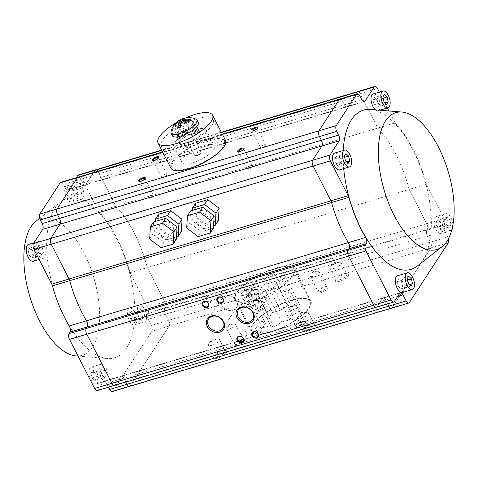 <?xml version="1.0" encoding="UTF-8"?>
<svg xmlns="http://www.w3.org/2000/svg" width="478" height="478" viewBox="0 0 478 478"><rect width="100%" height="100%" fill="white"/><g stroke="black" fill="none" stroke-linecap="round" stroke-linejoin="round"><path stroke-width="0.36" stroke-dasharray="2.39 1.79" d="M134.826 312.295A8.747 4.081 73.4 0 0 129.604 308.089A8.747 4.081 73.4 0 0 129.389 320.642A8.747 4.081 73.4 0 0 134.611 324.849A8.747 4.081 73.4 0 0 134.826 312.295M139.271 317.691A8.747 4.081 -106.6 0 1 139.486 305.137A8.747 4.081 -106.6 0 1 144.703 309.344A8.747 4.081 -106.6 0 1 144.487 321.897A8.747 4.081 -106.6 0 1 139.271 317.691M96.341 371.406A8.747 4.081 73.4 0 0 91.125 367.2A8.747 4.081 73.4 0 0 90.91 379.753A8.747 4.081 73.4 0 0 96.126 383.959A8.747 4.081 73.4 0 0 96.341 371.406M100.792 376.801A8.747 4.081 -106.6 0 1 101.007 364.248A8.747 4.081 -106.6 0 1 106.224 368.46A8.747 4.081 -106.6 0 1 106.008 381.014A8.747 4.081 -106.6 0 1 100.792 376.801M72.041 189.611A8.747 4.081 73.4 0 0 66.824 185.404A8.747 4.081 73.4 0 0 66.609 197.952A8.747 4.081 73.4 0 0 71.825 202.164A8.747 4.081 73.4 0 0 72.041 189.611M76.492 195.006A8.747 4.081 -106.6 0 1 76.707 182.453A8.747 4.081 -106.6 0 1 81.923 186.659A8.747 4.081 -106.6 0 1 81.708 199.212A8.747 4.081 -106.6 0 1 76.492 195.006M33.346 261.275A8.747 4.081 73.4 0 0 33.562 248.721A8.747 4.081 73.4 0 0 28.339 244.515M38.007 254.117A8.747 4.081 -106.6 0 1 38.222 241.563A8.747 4.081 -106.6 0 1 43.438 245.77A8.747 4.081 -106.6 0 1 43.229 258.323A8.747 4.081 -106.6 0 1 38.007 254.117M76.11 355.943A71.425 33.346 73.4 0 0 99.418 322.943A71.425 33.346 73.4 0 0 83.937 252.82A71.425 33.346 73.4 0 0 35.916 221.284M64.972 317.876A83.088 38.79 -106.6 0 1 60.718 201.913A83.088 38.79 -106.6 0 1 116.584 238.594A83.088 38.79 -106.6 0 1 134.593 320.158A83.088 38.79 -106.6 0 1 107.478 358.548A83.088 38.79 -106.6 0 1 64.972 317.876M394.308 301.57L377.017 306.733L382.448 298.386A4.374 2.043 -106.6 0 1 383.081 297.878A4.374 2.043 -106.6 0 1 385.692 299.981L123.838 378.146L125.828 382.03L123.838 378.146A4.374 2.043 73.4 0 0 121.227 376.037A4.374 2.043 73.4 0 0 120.593 376.55L115.162 384.892L97.871 390.054A4.374 2.043 -106.6 0 1 97.237 390.568M129.586 386.379A4.374 2.043 73.4 0 0 130.213 385.871L169.152 326.062A4.374 2.043 73.4 0 0 168.626 320.296L151.335 325.458A4.374 2.043 -106.6 0 1 151.861 331.224L169.152 326.062L130.213 385.871L112.922 391.034A4.374 2.043 -106.6 0 1 112.288 391.542M448.448 238.743A4.374 2.043 73.4 0 0 447.772 236.974L430.481 242.131L427.344 236.001A4.374 2.043 -106.6 0 1 426.818 230.235L164.964 308.394L165.412 307.701A4.374 2.043 73.4 0 0 164.886 301.935L147.594 307.097A4.374 2.043 -106.6 0 1 148.12 312.863L165.412 307.701L164.964 308.394A4.374 2.043 73.4 0 0 165.484 314.166L168.626 320.296L165.484 314.166L427.344 236.001A4.374 2.043 -106.6 0 1 426.818 230.235L427.266 229.536L444.564 224.373A4.374 2.043 73.4 0 0 444.038 218.607L426.46 184.257L409.168 189.419A84.104 39.268 73.4 0 0 377.775 128.074L360.197 93.724L377.489 88.561M426.46 184.257A84.104 39.268 73.4 0 0 395.067 122.912L115.921 206.239A84.104 39.268 -106.6 0 1 147.308 267.584L164.886 301.935L147.308 267.584L130.016 272.741A84.104 39.268 73.4 0 0 98.623 211.401L81.045 177.051L98.343 171.889L115.921 206.239A84.104 39.268 -106.6 0 1 147.308 267.584L409.168 189.419A84.104 39.268 73.4 0 0 377.775 128.074L360.197 93.724A4.374 2.043 -106.6 0 0 357.586 91.621A4.374 2.043 -106.6 0 1 360.197 93.724L98.343 171.889A4.374 2.043 73.4 0 0 95.731 169.786A4.374 2.043 73.4 0 1 98.343 171.889L115.921 206.239L98.623 211.401M60.79 182.333A4.374 2.043 -106.6 0 1 63.401 184.436L80.692 179.274L82.575 182.954A4.374 2.043 73.4 0 0 85.186 185.058A4.374 2.043 73.4 0 0 85.819 184.55L93.646 172.522L85.819 184.55L347.673 106.385A4.374 2.043 -106.6 0 1 347.04 106.893A4.374 2.043 -106.6 0 1 344.429 104.79L342.547 101.109L359.838 95.947M80.692 179.274A4.374 2.043 73.4 0 0 78.081 177.171A4.374 2.043 73.4 0 1 80.692 179.274L82.575 182.954A4.374 2.043 73.4 0 0 85.186 185.058A4.374 2.043 73.4 0 0 85.819 184.55L68.527 189.712A4.374 2.043 73.4 0 1 67.894 190.22L347.04 106.893A4.374 2.043 -106.6 0 1 344.429 104.79L342.547 101.109A4.374 2.043 -106.6 0 0 339.942 99.006A4.374 2.043 -106.6 0 1 342.547 101.109L80.692 179.274M144.655 315.994L143.555 311.112L140.891 308.633L139.319 311.041L140.418 315.928L143.089 318.402L144.655 315.994L134.772 318.945L133.673 314.058L143.555 311.112M133.673 314.058L131.008 311.584L140.891 308.633M131.008 311.584L129.436 313.992L139.319 311.041M129.436 313.992L130.536 318.88L140.418 315.928M130.536 318.88L133.207 321.353L143.089 318.402M133.207 321.353L134.772 318.945M106.176 375.105L105.076 370.223L102.406 367.743L100.84 370.157L101.939 375.039L104.604 377.518L106.176 375.105L96.293 378.056L95.194 373.169L105.076 370.223M95.194 373.169L92.523 370.695L102.406 367.743M92.523 370.695L90.957 373.103L100.84 370.157M90.957 373.103L92.057 377.99L101.939 375.039M92.057 377.99L94.722 380.464L104.604 377.518M94.722 380.464L96.293 378.056M80.776 188.422L78.105 185.948L76.54 188.356L77.639 193.243L80.304 195.717L81.875 193.309L80.776 188.422L70.893 191.373L68.229 188.9L78.105 185.948M68.229 188.9L66.657 191.308L76.54 188.356M66.657 191.308L67.757 196.189L77.639 193.243M67.757 196.189L70.427 198.669L80.304 195.717M70.427 198.669L71.993 196.261L81.875 193.309M71.993 196.261L70.893 191.373M42.291 247.532L39.626 245.059L38.055 247.467L39.154 252.354L41.825 254.828L43.39 252.42L42.291 247.532L32.414 250.484L29.744 248.01L39.626 245.059M29.744 248.01L28.178 250.418L38.055 247.467M28.178 250.418L29.277 255.306L39.154 252.354M29.277 255.306L31.942 257.779L41.825 254.828M31.942 257.779L33.514 255.371L43.39 252.42M33.514 255.371L32.414 250.484M78.44 174.942A4.374 2.043 -106.6 0 1 81.045 177.051M103.935 381.199L121.227 376.037A4.374 2.043 73.4 0 1 123.838 378.146L106.54 383.302A4.374 2.043 73.4 0 0 103.935 381.199A4.374 2.043 73.4 0 0 103.302 381.713L120.593 376.55L115.162 384.892A4.374 2.043 73.4 0 1 114.529 385.405M147.666 313.556A4.374 2.043 73.4 0 0 148.192 319.328L165.484 314.166A4.374 2.043 73.4 0 1 164.964 308.394L147.666 313.556L148.12 312.863M361.721 99.627L65.283 188.117A4.374 2.043 73.4 0 0 67.894 190.22M147.594 307.097L130.016 272.741M151.335 325.458L148.192 319.328M112.922 391.034L151.861 331.224M106.54 383.302L108.53 387.192M97.871 390.054L103.302 381.713M65.283 188.117L63.401 184.436M76.355 177.685L68.527 189.712M417.282 266.073A83.088 38.79 73.4 0 0 413.028 150.11A83.088 38.79 73.4 0 0 370.522 109.432M343.24 150.516A83.088 38.79 73.4 0 0 343.694 168.632M339.667 169.839A8.747 4.081 73.4 0 0 339.882 157.286A8.747 4.081 73.4 0 0 334.666 153.074M375.403 109.838A8.747 4.081 73.4 0 0 378.146 110.723A8.747 4.081 73.4 0 0 378.361 98.175A8.747 4.081 73.4 0 0 373.145 93.963M402.446 292.524A8.747 4.081 73.4 0 0 402.661 279.971A8.747 4.081 73.4 0 0 397.445 275.764M452.935 224.893A8.747 4.081 73.4 0 0 451.029 217.908A8.747 4.081 73.4 0 0 445.807 213.702A8.747 4.081 73.4 0 0 445.592 226.255A8.747 4.081 73.4 0 0 450.814 230.462A8.747 4.081 73.4 0 0 451.865 229.733M441.146 220.86A8.747 4.081 73.4 0 0 435.924 216.654A8.747 4.081 73.4 0 0 435.715 229.201A8.747 4.081 73.4 0 0 440.931 233.413A8.747 4.081 73.4 0 0 441.146 220.86M444.038 218.607L426.746 223.77L409.168 189.419L426.746 223.77A4.374 2.043 -106.6 0 1 427.266 229.536L426.818 230.235L444.11 225.072L444.564 224.373M409.365 302.544L392.074 307.707L431.007 247.903A4.374 2.043 -106.6 0 0 430.481 242.131A4.374 2.043 -106.6 0 1 431.007 247.903L448.298 242.74M447.772 236.974L444.636 230.838L427.344 236.001L430.481 242.131L168.626 320.296A4.374 2.043 73.4 0 1 169.152 326.062L431.007 247.903L392.074 307.707A4.374 2.043 -106.6 0 1 391.44 308.214M397.672 296.402L385.692 299.981L387.682 303.865L385.692 299.981A4.374 2.043 -106.6 0 0 383.081 297.878L400.373 292.715M399.739 293.223L382.448 298.386A4.374 2.043 -106.6 0 1 383.081 297.878L121.227 376.037A4.374 2.043 73.4 0 0 120.593 376.55L382.448 298.386L377.017 306.733A4.374 2.043 -106.6 0 1 376.383 307.24M363.525 101.653L347.673 106.385L355.501 94.363L347.673 106.385A4.374 2.043 -106.6 0 1 347.04 106.893L364.332 101.73M444.636 230.838A4.374 2.043 -106.6 0 1 444.11 225.072M395.067 122.912L388.955 110.968M387.413 107.962L379.311 92.123M450.975 224.558L449.876 219.671L447.211 217.197L445.639 219.605L446.739 224.493L449.41 226.966L450.975 224.558L441.098 227.51L439.999 222.623L437.328 220.149L435.763 222.557L436.862 227.438L439.527 229.918L441.098 227.51M338.735 159.049L336.064 156.569L334.498 158.983L335.598 163.864L338.263 166.344L339.834 163.93L338.735 159.049L344.662 157.28M345.947 153.623L336.064 156.569M346.562 161.923L339.834 163.93M348.145 163.392L338.263 166.344M345.48 160.919L335.598 163.864M344.381 156.031L334.498 158.983M377.214 99.938L374.549 97.458L372.977 99.866L374.077 104.754L376.748 107.227L378.313 104.819L377.214 99.938L383.141 98.169M384.432 94.513L374.549 97.458M385.047 102.812L378.313 104.819M386.63 104.282L376.748 107.227M383.959 101.802L374.077 104.754M382.86 96.92L372.977 99.866M402.613 286.621L401.514 281.733L398.849 279.26L397.278 281.667L398.377 286.549L401.048 289.029L402.613 286.621L409.347 284.607M407.441 279.965L401.514 281.733M410.925 286.077L401.048 289.029M408.26 283.603L398.377 286.549M407.16 278.716L397.278 281.667M408.726 276.308L398.849 279.26M449.876 219.671L439.999 222.623M449.41 226.966L439.527 229.918M446.739 224.493L436.862 227.438M445.639 219.605L435.763 222.557M447.211 217.197L437.328 220.149M208.187 217.675A7.29 5.993 -146.9 0 0 202.08 213.224A7.29 5.993 -146.9 0 0 195.902 215.542A7.29 5.993 -146.9 0 0 195.837 221.362A7.29 5.993 -146.9 0 0 201.937 225.807A7.29 5.993 -146.9 0 0 208.115 223.495A7.29 5.993 -146.9 0 0 208.187 217.675M209.997 214.891A7.29 5.993 -146.9 0 0 203.891 210.445A7.29 5.993 -146.9 0 0 197.713 212.758A7.29 5.993 -146.9 0 0 197.647 218.577A7.29 5.993 -146.9 0 0 203.748 223.029A7.29 5.993 -146.9 0 0 209.926 220.711A7.29 5.993 -146.9 0 0 209.997 214.891M171.13 228.735A7.29 5.993 -146.9 0 0 165.03 224.29A7.29 5.993 -146.9 0 0 158.845 226.602A7.29 5.993 -146.9 0 0 158.78 232.422A7.29 5.993 -146.9 0 0 164.88 236.867A7.29 5.993 -146.9 0 0 171.064 234.555A7.29 5.993 -146.9 0 0 171.13 228.735M172.94 225.951A7.29 5.993 -146.9 0 0 166.84 221.505A7.29 5.993 -146.9 0 0 160.656 223.818A7.29 5.993 -146.9 0 0 160.59 229.643A7.29 5.993 -146.9 0 0 166.691 234.089A7.29 5.993 -146.9 0 0 172.875 231.77A7.29 5.993 -146.9 0 0 172.94 225.951M251.978 131.05A3.059 0.998 -27.1 0 0 252.253 131.199A3.059 0.998 -27.1 0 0 253.704 131.05A3.059 0.998 -27.1 0 0 257.373 128.582A3.059 0.998 -27.1 0 0 257.409 128.271M238.397 151.914A3.059 0.998 -27.1 0 0 238.671 152.064A3.059 0.998 -27.1 0 0 240.123 151.908A3.059 0.998 -27.1 0 0 243.792 149.447A3.059 0.998 -27.1 0 0 243.828 149.136M139.588 181.413A3.059 0.998 -27.1 0 0 139.857 181.562A3.059 0.998 -27.1 0 0 141.309 181.407A3.059 0.998 -27.1 0 0 144.977 178.939A3.059 0.998 -27.1 0 0 145.013 178.635M153.169 160.548A3.059 0.998 -27.1 0 0 153.444 160.698A3.059 0.998 -27.1 0 0 154.89 160.542A3.059 0.998 -27.1 0 0 158.559 158.081A3.059 0.998 -27.1 0 0 158.594 157.77M225.443 140.299A30.61 9.972 -27.1 0 0 207.697 139.642A30.61 9.972 -27.1 0 0 170.945 168.19M270.65 332.186A33.526 10.922 152.9 0 1 251.219 331.463A33.526 10.922 152.9 0 1 291.478 300.196A33.526 10.922 152.9 0 1 310.909 300.919A33.526 10.922 152.9 0 1 270.65 332.186M254.326 300.286A33.526 10.922 152.9 0 1 234.895 299.563A33.526 10.922 152.9 0 1 275.155 268.295A33.526 10.922 152.9 0 1 294.585 269.018A33.526 10.922 152.9 0 1 254.326 300.286M217.92 358.058A7.325 2.384 152.9 0 1 213.696 356.964A7.325 2.384 152.9 0 1 222.467 351.073A7.325 2.384 152.9 0 1 225.939 350.703A7.325 2.384 152.9 0 1 225.24 354.031A7.325 2.384 152.9 0 1 217.92 358.058M217.783 356.57A6.196 2.02 152.9 0 1 214.192 356.439A6.196 2.02 152.9 0 1 214.216 355.644A6.196 2.02 152.9 0 1 221.631 350.661A6.196 2.02 152.9 0 1 224.57 350.344A6.196 2.02 152.9 0 1 225.222 350.792A6.196 2.02 152.9 0 1 217.783 356.57M250.574 307.904A7.325 2.384 152.9 0 1 246.349 306.81A7.325 2.384 152.9 0 1 255.121 300.913A7.325 2.384 152.9 0 1 258.592 300.543A7.325 2.384 152.9 0 1 257.893 303.871A7.325 2.384 152.9 0 1 250.574 307.904M250.436 306.41A6.196 2.02 152.9 0 1 246.845 306.279A6.196 2.02 152.9 0 1 246.869 305.49A6.196 2.02 152.9 0 1 254.284 300.501A6.196 2.02 152.9 0 1 257.224 300.19A6.196 2.02 152.9 0 1 257.875 300.632A6.196 2.02 152.9 0 1 250.436 306.41M339.661 281.309A7.325 2.384 152.9 0 1 335.437 280.216A7.325 2.384 152.9 0 1 344.208 274.318A7.325 2.384 152.9 0 1 347.679 273.954A7.325 2.384 152.9 0 1 346.98 277.276A7.325 2.384 152.9 0 1 339.661 281.309M339.523 279.821A6.196 2.02 152.9 0 1 335.932 279.684A6.196 2.02 152.9 0 1 335.95 278.895A6.196 2.02 152.9 0 1 343.371 273.912A6.196 2.02 152.9 0 1 346.305 273.595A6.196 2.02 152.9 0 1 346.962 274.043A6.196 2.02 152.9 0 1 339.523 279.821M307.007 331.469A7.325 2.384 152.9 0 1 302.783 330.376A7.325 2.384 152.9 0 1 311.554 324.478A7.325 2.384 152.9 0 1 315.026 324.108A7.325 2.384 152.9 0 1 314.327 327.436A7.325 2.384 152.9 0 1 307.007 331.469M306.87 329.975A6.196 2.02 152.9 0 1 303.279 329.844A6.196 2.02 152.9 0 1 303.297 329.055A6.196 2.02 152.9 0 1 310.718 324.066A6.196 2.02 152.9 0 1 313.652 323.755A6.196 2.02 152.9 0 1 314.309 324.204A6.196 2.02 152.9 0 1 306.87 329.975M298.607 327.077A5.867 1.912 152.9 0 1 295.225 326.199A5.867 1.912 152.9 0 1 302.251 321.479A5.867 1.912 152.9 0 1 305.03 321.18A5.867 1.912 152.9 0 1 304.468 323.845A5.867 1.912 152.9 0 1 298.607 327.077M298.499 325.877A4.953 1.613 152.9 0 1 295.625 325.769A4.953 1.613 152.9 0 1 295.643 325.136A4.953 1.613 152.9 0 1 301.576 321.144A4.953 1.613 152.9 0 1 303.924 320.893A4.953 1.613 152.9 0 1 304.45 321.252A4.953 1.613 152.9 0 1 298.499 325.877M237.47 345.325A5.867 1.912 152.9 0 1 234.089 344.447A5.867 1.912 152.9 0 1 241.115 339.727A5.867 1.912 152.9 0 1 243.894 339.434A5.867 1.912 152.9 0 1 243.332 342.099A5.867 1.912 152.9 0 1 237.47 345.325M237.357 344.124A4.953 1.613 152.9 0 1 234.489 344.017A4.953 1.613 152.9 0 1 234.501 343.383A4.953 1.613 152.9 0 1 240.44 339.398A4.953 1.613 152.9 0 1 242.788 339.147A4.953 1.613 152.9 0 1 243.308 339.5A4.953 1.613 152.9 0 1 237.357 344.124M259.877 310.903A5.867 1.912 152.9 0 1 256.495 310.025A5.867 1.912 152.9 0 1 263.521 305.305A5.867 1.912 152.9 0 1 266.3 305.012A5.867 1.912 152.9 0 1 265.738 307.677A5.867 1.912 152.9 0 1 259.877 310.903M259.769 309.702A4.953 1.613 152.9 0 1 256.895 309.595A4.953 1.613 152.9 0 1 256.913 308.961A4.953 1.613 152.9 0 1 262.846 304.976A4.953 1.613 152.9 0 1 265.194 304.725A4.953 1.613 152.9 0 1 265.72 305.078A4.953 1.613 152.9 0 1 259.769 309.702M321.013 292.656A5.867 1.912 152.9 0 1 317.631 291.777A5.867 1.912 152.9 0 1 324.658 287.057A5.867 1.912 152.9 0 1 327.442 286.758A5.867 1.912 152.9 0 1 326.88 289.423A5.867 1.912 152.9 0 1 321.013 292.656M320.905 291.455A4.953 1.613 152.9 0 1 318.031 291.347A4.953 1.613 152.9 0 1 318.049 290.714A4.953 1.613 152.9 0 1 323.982 286.722A4.953 1.613 152.9 0 1 326.331 286.471A4.953 1.613 152.9 0 1 326.856 286.83A4.953 1.613 152.9 0 1 320.905 291.455M256.184 330.095A3.059 2.515 -146.9 0 0 258.747 331.965A3.059 2.515 -146.9 0 0 261.346 330.991A3.059 2.515 -146.9 0 0 261.376 328.547A3.059 2.515 -146.9 0 0 258.813 326.677A3.059 2.515 -146.9 0 0 256.214 327.651A3.059 2.515 -146.9 0 0 256.184 330.095M241.366 334.522A3.059 2.515 -146.9 0 0 243.929 336.387A3.059 2.515 -146.9 0 0 246.523 335.419A3.059 2.515 -146.9 0 0 246.552 332.975A3.059 2.515 -146.9 0 0 243.989 331.105A3.059 2.515 -146.9 0 0 241.39 332.079A3.059 2.515 -146.9 0 0 241.366 334.522M221.272 295.261A3.059 2.515 -146.9 0 0 223.835 297.131A3.059 2.515 -146.9 0 0 226.435 296.157A3.059 2.515 -146.9 0 0 226.458 293.713A3.059 2.515 -146.9 0 0 223.901 291.843A3.059 2.515 -146.9 0 0 221.302 292.817A3.059 2.515 -146.9 0 0 221.272 295.261M206.454 299.688A3.059 2.515 -146.9 0 0 209.017 301.552A3.059 2.515 -146.9 0 0 211.611 300.584A3.059 2.515 -146.9 0 0 211.64 298.135A3.059 2.515 -146.9 0 0 209.077 296.27A3.059 2.515 -146.9 0 0 206.478 297.244A3.059 2.515 -146.9 0 0 206.454 299.688M251.553 296.348A8.598 7.068 -146.9 0 0 258.753 301.594A8.598 7.068 -146.9 0 0 266.049 298.864A8.598 7.068 -146.9 0 0 266.127 291.992A8.598 7.068 -146.9 0 0 258.927 286.746A8.598 7.068 -146.9 0 0 251.631 289.477A8.598 7.068 -146.9 0 0 251.553 296.348M221.906 305.197A8.598 7.068 -146.9 0 0 229.111 310.443A8.598 7.068 -146.9 0 0 236.401 307.713A8.598 7.068 -146.9 0 0 236.485 300.841A8.598 7.068 -146.9 0 0 229.285 295.595A8.598 7.068 -146.9 0 0 221.989 298.326A8.598 7.068 -146.9 0 0 221.906 305.197M264.131 144.78A3.059 0.998 -27.1 0 0 260.456 147.636A3.059 0.998 -27.1 0 0 261.209 147.893A3.059 0.998 -27.1 0 0 262.231 147.702A3.059 0.998 -27.1 0 0 265.672 145.611A3.059 0.998 -27.1 0 0 265.905 144.846A3.059 0.998 -27.1 0 0 264.131 144.78M250.55 165.645A3.059 0.998 -27.1 0 0 246.875 168.501A3.059 0.998 -27.1 0 0 247.622 168.758A3.059 0.998 -27.1 0 0 248.644 168.567A3.059 0.998 -27.1 0 0 252.091 166.469A3.059 0.998 -27.1 0 0 252.324 165.711A3.059 0.998 -27.1 0 0 250.55 165.645M151.735 195.138A3.059 0.998 -27.1 0 0 148.061 197.994A3.059 0.998 -27.1 0 0 148.813 198.251A3.059 0.998 -27.1 0 0 149.835 198.059A3.059 0.998 -27.1 0 0 153.277 195.968A3.059 0.998 -27.1 0 0 153.51 195.203A3.059 0.998 -27.1 0 0 151.735 195.138M165.316 174.279A3.059 0.998 -27.1 0 0 161.642 177.129A3.059 0.998 -27.1 0 0 162.395 177.386A3.059 0.998 -27.1 0 0 163.416 177.201A3.059 0.998 -27.1 0 0 166.858 175.103A3.059 0.998 -27.1 0 0 167.091 174.345A3.059 0.998 -27.1 0 0 165.316 174.279M211.993 345.253A6.196 2.02 152.9 0 1 208.402 345.122A6.196 2.02 152.9 0 1 208.868 343.58A6.196 2.02 152.9 0 1 215.841 339.344A6.196 2.02 152.9 0 1 217.908 338.956A6.196 2.02 152.9 0 1 219.432 339.476A6.196 2.02 152.9 0 1 211.993 345.253M244.646 295.093A6.196 2.02 152.9 0 1 241.055 294.962A6.196 2.02 152.9 0 1 241.521 293.42A6.196 2.02 152.9 0 1 248.494 289.184A6.196 2.02 152.9 0 1 250.562 288.796A6.196 2.02 152.9 0 1 252.085 289.315A6.196 2.02 152.9 0 1 244.646 295.093M333.734 268.505A6.196 2.02 152.9 0 1 330.143 268.367A6.196 2.02 152.9 0 1 330.609 266.832A6.196 2.02 152.9 0 1 337.582 262.589A6.196 2.02 152.9 0 1 339.649 262.207A6.196 2.02 152.9 0 1 341.173 262.727A6.196 2.02 152.9 0 1 333.734 268.505M301.08 318.659A6.196 2.02 152.9 0 1 297.489 318.527A6.196 2.02 152.9 0 1 297.955 316.986A6.196 2.02 152.9 0 1 304.928 312.749A6.196 2.02 152.9 0 1 306.995 312.361A6.196 2.02 152.9 0 1 308.519 312.881A6.196 2.02 152.9 0 1 301.08 318.659M290.726 310.694A4.953 1.613 152.9 0 1 287.858 310.586A4.953 1.613 152.9 0 1 288.228 309.356A4.953 1.613 152.9 0 1 293.809 305.962A4.953 1.613 152.9 0 1 295.458 305.651A4.953 1.613 152.9 0 1 296.677 306.069A4.953 1.613 152.9 0 1 290.726 310.694M229.589 328.942A4.953 1.613 152.9 0 1 226.715 328.834A4.953 1.613 152.9 0 1 227.092 327.603A4.953 1.613 152.9 0 1 232.666 324.215A4.953 1.613 152.9 0 1 234.322 323.905A4.953 1.613 152.9 0 1 235.54 324.317A4.953 1.613 152.9 0 1 229.589 328.942M251.996 294.52A4.953 1.613 152.9 0 1 249.128 294.412A4.953 1.613 152.9 0 1 249.504 293.181A4.953 1.613 152.9 0 1 255.079 289.793A4.953 1.613 152.9 0 1 256.734 289.483A4.953 1.613 152.9 0 1 257.947 289.895A4.953 1.613 152.9 0 1 251.996 294.52M313.138 276.272A4.953 1.613 152.9 0 1 310.264 276.165A4.953 1.613 152.9 0 1 310.64 274.934A4.953 1.613 152.9 0 1 316.215 271.54A4.953 1.613 152.9 0 1 317.87 271.229A4.953 1.613 152.9 0 1 319.089 271.647A4.953 1.613 152.9 0 1 313.138 276.272M198.298 122.452A14.579 4.75 -27.1 0 0 189.85 122.141A14.579 4.75 -27.1 0 0 172.343 135.734M196.046 119.136A14.579 4.75 -27.1 0 0 188.595 119.685A14.579 4.75 -27.1 0 0 171.716 130.327A14.579 4.75 -27.1 0 0 170.969 131.964M274.928 268.642A32.797 10.683 152.9 0 1 293.934 269.353A32.797 10.683 152.9 0 1 254.553 299.939A32.797 10.683 152.9 0 1 235.546 299.234A32.797 10.683 152.9 0 1 274.928 268.642M291.251 300.543A32.797 10.683 152.9 0 1 310.258 301.248A32.797 10.683 152.9 0 1 270.877 331.84A32.797 10.683 152.9 0 1 251.87 331.129A32.797 10.683 152.9 0 1 291.251 300.543M158.535 214.311L157.812 226.548L169.212 235.164L181.335 231.549M195.592 203.252L194.869 215.488L206.263 224.104L218.386 220.489M426.746 223.77A4.374 2.043 -106.6 0 1 427.266 229.536L165.412 307.701A4.374 2.043 73.4 0 0 164.886 301.935L426.746 223.77M283.956 278.555L280.389 277.067L283.305 272.585L275.346 274.964L271.785 273.476L264.095 278.321L256.136 280.7L253.215 285.181L245.525 290.026L249.092 291.514L246.176 295.996L254.135 293.623L257.696 295.111L265.386 290.26L273.35 287.887L276.266 283.406L283.956 278.555L300.28 310.455L296.713 308.967L299.628 304.486L291.67 306.858L288.109 305.37L280.419 310.222L272.454 312.594L269.538 317.075L261.848 321.927L265.415 323.415L262.5 327.896L270.458 325.518L274.019 327.012L281.709 322.16L289.668 319.782L292.59 315.301L300.28 310.455M273.35 287.887L289.668 319.782M276.266 283.406L292.59 315.301M265.386 290.26L281.709 322.16M257.696 295.111L274.019 327.012M254.135 293.623L270.458 325.518M246.176 295.996L262.5 327.896M249.092 291.514L265.415 323.415M245.525 290.026L261.848 321.927M253.215 285.181L269.538 317.075M256.136 280.7L272.454 312.594M264.095 278.321L280.419 310.222M271.785 273.476L288.109 305.37M275.346 274.964L291.67 306.858M283.305 272.585L299.628 304.486M280.389 277.067L296.713 308.967M183.253 120.689L183.869 121.896L186.456 117.929A18.164 8.479 73.4 0 0 185.165 117.982M182.996 120.181L183.982 118.663A18.164 8.479 73.4 0 0 183.642 118.64M181.21 122.254L181.401 122.631L182.608 120.779M174.727 124.627L179.997 123.049M181.054 122.738L181.401 122.631M173.442 126.126L180.493 124.023M181.76 120.934L182.966 123.288L190.017 121.179M180.379 127.256L182.966 123.288M183.869 121.896L187.734 120.743M183.982 118.663A9.889 3.221 152.9 0 1 186.456 117.929M185.691 117.887A30.61 9.972 -27.1 0 0 176.018 122.834M155.231 221.457L154.645 231.418L157.812 226.548M154.645 231.418L166.039 240.034L169.212 235.164M166.039 240.034L176.49 236.915M192.287 210.398L191.696 220.352L203.096 228.974L213.541 225.855M203.096 228.974L206.263 224.104M191.696 220.352L194.869 215.488M161.062 247.682L164.229 242.818L152.829 234.196L153.558 221.959M149.662 239.066L152.829 234.196M176.352 239.197L164.229 242.818M186.719 228.006L189.886 223.136L190.614 210.9M198.113 236.622L201.286 231.752L189.886 223.136M213.409 228.137L201.286 231.752M194.373 127.273A10.205 3.322 -27.1 0 0 190.375 127.907A10.205 3.322 -27.1 0 0 185.47 129.932L183.582 126.252L192.491 123.593L194.373 127.273L196.458 126.652A11.663 3.8 152.9 0 1 197.587 127.465A11.663 3.8 152.9 0 1 197.677 128.528L198.304 129.753L190.591 132.059L188.41 127.793A3.645 1.189 -27.1 0 0 186.784 128.002A3.645 1.189 -27.1 0 0 184.705 128.899L183.427 128.54L177.941 130.177A10.205 3.322 152.9 0 1 183.582 126.252M177.941 130.177L179.824 133.858A10.205 3.322 -27.1 0 0 178.013 136.636L176.131 132.956L181.61 131.325A4.41 1.434 -27.1 0 0 181.861 131.42A4.41 1.434 -27.1 0 0 183.952 131.199A4.41 1.434 -27.1 0 0 187.221 129.646L192.7 128.014A10.205 3.322 152.9 0 1 187.059 131.94L188.941 135.621L191.027 134.999A11.663 3.8 152.9 0 0 195.866 131.313L196.494 132.537A11.663 3.8 -27.1 0 0 198.304 129.753M180.78 144.422L193.847 140.52A11.663 3.8 -27.1 0 0 200.413 132.986A11.663 3.8 -27.1 0 0 199.284 132.173L186.211 136.075A11.663 3.8 -27.1 0 0 179.65 143.609A11.663 3.8 -27.1 0 0 180.78 144.422L177.953 138.901L180.033 138.279L178.151 134.599A10.205 3.322 152.9 0 1 176.239 133.744A10.205 3.322 152.9 0 1 176.131 132.956M180.033 138.279A10.205 3.322 -27.1 0 0 184.036 137.64A10.205 3.322 -27.1 0 0 188.941 135.621M175.42 129.221A10.205 3.322 -27.1 0 0 174.984 131.289A10.205 3.322 -27.1 0 0 180.899 131.51A10.205 3.322 -27.1 0 0 192.712 124.059A10.205 3.322 -27.1 0 0 193.148 121.992A10.205 3.322 -27.1 0 0 190.794 121.131A10.205 3.322 -27.1 0 0 187.233 121.771A10.205 3.322 -27.1 0 0 175.665 128.875A10.205 3.322 -27.1 0 0 175.42 129.221M181.61 131.325L182.895 131.683A3.645 1.189 -27.1 0 0 184.52 131.474A3.645 1.189 -27.1 0 0 186.599 130.578L187.221 129.646M181.861 131.42L182.895 131.683L185.076 135.943A3.645 1.189 -27.1 0 1 184.592 135.662A3.645 1.189 -27.1 0 1 186.886 133.165L184.705 128.899M199.009 151.89A3.645 1.189 -27.1 0 0 194.636 155.29A3.645 1.189 -27.1 0 0 195.532 155.595A3.645 1.189 -27.1 0 0 196.745 155.368A3.645 1.189 -27.1 0 0 200.844 152.876A3.645 1.189 -27.1 0 0 201.124 151.974A3.645 1.189 -27.1 0 0 199.009 151.89M184.371 146.991A18.218 5.933 -27.1 0 0 206.251 129.998A18.218 5.933 -27.1 0 0 195.687 129.604A18.218 5.933 -27.1 0 0 173.813 146.597A18.218 5.933 -27.1 0 0 184.371 146.991M192.532 162.938A18.218 5.933 -27.1 0 0 214.413 145.945A18.218 5.933 -27.1 0 0 203.849 145.551A18.218 5.933 -27.1 0 0 181.969 162.544A18.218 5.933 -27.1 0 0 192.532 162.938M207.249 140.335A29.152 9.494 -27.1 0 0 172.241 167.527A29.152 9.494 -27.1 0 0 189.139 168.154A29.152 9.494 -27.1 0 0 224.146 140.962A29.152 9.494 -27.1 0 0 207.249 140.335M178.151 146.686A29.152 9.494 152.9 0 1 161.253 146.053A29.152 9.494 152.9 0 1 196.261 118.867A29.152 9.494 152.9 0 1 213.158 119.494A29.152 9.494 152.9 0 1 178.151 146.686M186.599 130.578L188.78 134.838A3.645 1.189 -27.1 0 0 191.075 132.34A3.645 1.189 -27.1 0 0 190.591 132.059M192.491 123.593A10.205 3.322 152.9 0 1 194.403 124.447A10.205 3.322 152.9 0 1 194.51 125.23L189.031 126.867L188.41 127.793M189.031 126.867A4.41 1.434 -27.1 0 0 183.427 128.54M188.78 134.838L196.494 132.537M186.886 133.165L179.172 135.465A11.663 3.8 -27.1 0 0 177.362 138.25L185.076 135.943M177.953 138.901A11.663 3.8 152.9 0 1 176.824 138.088A11.663 3.8 152.9 0 1 176.735 137.019L177.362 138.25M179.172 135.465L178.545 134.24A11.663 3.8 152.9 0 1 183.385 130.554L186.211 136.075M199.284 132.173L196.458 126.652M183.385 130.554L185.47 129.932M193.847 140.52L191.027 134.999M178.151 134.599L187.059 131.94M176.735 137.019L178.013 136.636M179.824 133.858L178.545 134.24M197.677 128.528L196.398 128.911L194.51 125.23M192.7 128.014L194.588 131.695L195.866 131.313M194.588 131.695A10.205 3.322 -27.1 0 0 196.398 128.911M392.074 307.707L130.213 385.871M377.017 306.733L115.162 384.892M222.425 134.402L162.765 152.213M221.481 132.567L161.827 150.373M129.604 308.089L139.486 305.137M91.125 367.2L101.007 364.248M66.824 185.404L76.707 182.453M33.938 242.842L38.222 241.563M39.692 218.332L60.718 201.913M134.611 324.849L144.487 321.897M96.126 383.959L106.008 381.014M71.825 202.164L81.708 199.212M39.166 259.536L43.229 258.323M78.069 356.104L107.478 358.548M445.807 213.702L435.924 216.654M379.873 110.209L378.146 110.723M450.814 230.462L440.931 233.413M195.902 215.542L197.713 212.758M158.845 226.602L160.656 223.818M252.253 131.199L251.5 131.008M238.671 152.064L237.919 151.873M139.857 181.562L139.104 181.365M153.444 160.698L152.691 160.5M234.895 299.563L251.219 331.463M214.216 355.644L213.696 356.964M246.869 305.49L246.349 306.81M335.95 278.895L335.437 280.216M303.297 329.055L302.783 330.376M295.643 325.136L295.225 326.199M234.501 343.383L234.089 344.447M256.913 308.961L256.495 310.025M318.049 290.714L317.631 291.777M261.346 330.991L257.917 336.261M246.523 335.419L243.093 340.683M226.435 296.157L223.005 301.427M211.611 300.584L208.181 305.848M266.049 298.864L252.641 319.459M236.401 307.713L222.993 328.308M260.456 147.636L251.93 130.984M246.875 168.501L238.349 151.843M148.061 197.994L139.534 181.341M161.642 177.129L153.115 160.477M208.402 345.122L214.192 356.439M241.055 294.962L246.845 306.279M330.143 268.367L335.932 279.684M297.489 318.527L303.279 329.844M287.858 310.586L295.625 325.769M226.715 328.834L234.489 344.017M249.128 294.412L256.895 309.595M310.264 276.165L318.031 291.347M265.672 145.611L263.97 147.792L261.209 147.893M252.091 166.469L250.388 168.65L247.622 168.758M153.277 195.968L151.574 198.149L148.813 198.251M166.858 175.103L165.155 177.284L162.395 177.386M293.934 269.353L310.258 301.248M217.908 338.956L212.316 339.165L208.868 343.58M250.562 288.796L244.963 289.005L241.521 293.42M339.649 262.207L334.05 262.416L330.609 266.832M306.995 312.361L301.397 312.57L297.955 316.986M295.458 305.651L290.983 305.818L288.228 309.356M234.322 323.905L229.846 324.072L227.092 327.603M256.734 289.483L252.253 289.65L249.504 293.181M317.87 271.229L313.395 271.396L310.64 274.934M222.282 134.127L162.622 151.932M221.344 132.287L161.684 150.098M235.546 299.234L251.87 331.129M319.089 271.647L326.856 286.83M257.947 289.895L265.72 305.078M235.54 324.317L243.308 339.5M296.677 306.069L304.45 321.252M308.519 312.881L314.309 324.204M341.173 262.727L346.962 274.043M252.085 289.315L257.875 300.632M219.432 339.476L225.222 350.792M167.091 174.345L158.571 157.686M153.51 195.203L144.983 178.551M252.324 165.711L243.798 149.058M265.905 144.846L257.379 128.194M221.989 298.326L208.581 318.922M251.631 289.477L238.223 310.073M206.478 297.244L203.048 302.508M221.302 292.817L217.872 298.087M241.39 332.079L237.96 337.343M256.214 327.651L252.784 332.921M326.331 286.471L327.442 286.758M265.194 304.725L266.3 305.012M242.788 339.147L243.894 339.434M303.924 320.893L305.03 321.18M313.652 323.755L315.026 324.108M346.305 273.595L347.679 273.954M257.224 300.19L258.592 300.543M224.57 350.344L225.939 350.703M294.585 269.018L310.909 300.919M158.559 158.081L158.839 157.358M144.977 178.939L145.258 178.216M243.792 149.447L244.073 148.724M257.373 128.582L257.654 127.859M171.064 234.555L172.875 231.77M208.115 223.495L209.926 220.711M176.239 133.744L174.984 131.289M190.794 121.131A19.311 19.311 0 0 0 175.665 128.875M194.636 155.29L184.592 135.662M206.251 129.998L214.413 145.945M161.253 146.053L172.241 167.527M200.844 152.876L198.818 155.475L195.532 155.595M213.158 119.494L224.146 140.962M173.813 146.597L181.969 162.544M201.124 151.974L191.075 132.34M176.824 138.088L179.65 143.609M197.587 127.465L200.413 132.986M194.403 124.447L193.148 121.992"/><path stroke-width="0.72" d="M33.938 242.842L28.339 244.515A8.747 4.081 73.4 0 0 28.124 257.068A8.747 4.081 73.4 0 0 33.346 261.275L39.166 259.536M39.692 218.332L35.916 221.284A71.425 33.346 73.4 0 0 39.572 320.977A71.425 33.346 73.4 0 0 76.11 355.943L78.069 356.104M330.406 160.889L313.114 166.045L330.907 200.832A4.374 2.043 -106.6 0 1 331.559 202.517A83.483 38.975 73.4 0 0 343.999 234.74A83.483 38.975 73.4 0 0 348.348 242.627A4.374 2.043 -106.6 0 1 349.101 248.811L87.247 326.97L86.279 328.458A4.374 2.043 73.4 0 0 86.805 334.224L69.513 339.386A4.374 2.043 -106.6 0 1 68.987 333.62L86.279 328.458L87.247 326.97A4.374 2.043 73.4 0 0 86.494 320.792A83.483 38.975 -106.6 0 1 82.144 312.899A83.483 38.975 -106.6 0 1 69.704 280.682A4.374 2.043 73.4 0 0 69.053 278.991L51.254 244.21L33.962 249.373A4.374 2.043 -106.6 0 1 33.436 243.607L50.734 238.444L60.013 224.188A4.374 2.043 73.4 0 0 59.487 218.422L57.605 214.742L40.313 219.904A4.374 2.043 -106.6 0 1 39.788 214.138L57.079 208.976A4.374 2.043 73.4 0 0 57.605 214.742L59.487 218.422L321.341 140.257A4.374 2.043 -106.6 0 1 321.867 146.023L312.588 160.279L329.88 155.117A4.374 2.043 73.4 0 0 330.406 160.889L348.205 195.669A4.374 2.043 -106.6 0 1 348.856 197.354A83.483 38.975 73.4 0 0 361.29 229.577A83.483 38.975 73.4 0 0 365.646 237.464A4.374 2.043 -106.6 0 1 366.399 243.649L365.431 245.13A4.374 2.043 73.4 0 0 365.957 250.902L391.07 299.975A4.374 2.043 73.4 0 0 393.675 302.078A4.374 2.043 73.4 0 0 394.308 301.57L399.739 293.223A4.374 2.043 -106.6 0 1 400.373 292.715A4.374 2.043 -106.6 0 1 402.984 294.818L406.121 300.949A4.374 2.043 73.4 0 0 408.732 303.058A4.374 2.043 73.4 0 0 409.365 302.544L448.298 242.74A4.374 2.043 73.4 0 0 448.448 238.743M379.311 92.123L377.489 88.561A4.374 2.043 73.4 0 0 374.877 86.458A4.374 2.043 73.4 0 0 374.244 86.966L364.965 101.222A4.374 2.043 -106.6 0 1 364.332 101.73A4.374 2.043 -106.6 0 1 361.721 99.627L359.838 95.947A4.374 2.043 73.4 0 0 357.233 93.843A4.374 2.043 73.4 0 0 356.6 94.351L336.225 125.648A4.374 2.043 73.4 0 0 336.751 131.414L319.459 136.577L321.341 140.257A4.374 2.043 -106.6 0 1 321.867 146.023L312.588 160.279A4.374 2.043 -106.6 0 0 313.114 166.045L330.907 200.832A4.374 2.043 -106.6 0 1 331.559 202.517L52.413 285.844A83.483 38.975 73.4 0 0 64.853 318.061A83.483 38.975 73.4 0 0 69.202 325.954L86.494 320.792A83.483 38.975 -106.6 0 1 82.144 312.899A83.483 38.975 -106.6 0 1 69.704 280.682A4.374 2.043 73.4 0 0 69.053 278.991L51.254 244.21A4.374 2.043 73.4 0 1 50.734 238.444L60.013 224.188A4.374 2.043 73.4 0 0 59.487 218.422L42.195 223.584A4.374 2.043 73.4 0 1 42.721 229.35L33.436 243.607M377.017 306.733A4.374 2.043 -106.6 0 1 376.383 307.24A4.374 2.043 -106.6 0 1 373.772 305.137L111.918 383.302A4.374 2.043 73.4 0 0 114.529 385.405L97.237 390.568A4.374 2.043 -106.6 0 1 94.626 388.459L111.918 383.302L86.805 334.224L111.918 383.302A4.374 2.043 73.4 0 0 114.529 385.405A4.374 2.043 73.4 0 0 115.162 384.892M392.074 307.707A4.374 2.043 -106.6 0 1 391.44 308.214A4.374 2.043 -106.6 0 1 388.829 306.111L126.975 384.276A4.374 2.043 73.4 0 0 129.586 386.379L112.288 391.542A4.374 2.043 -106.6 0 1 109.683 389.439L126.975 384.276L125.828 382.03L126.975 384.276A4.374 2.043 73.4 0 0 129.586 386.379A4.374 2.043 73.4 0 0 130.213 385.871M161.684 150.098L95.731 169.786A4.374 2.043 73.4 0 0 95.098 170.293L77.806 175.456A4.374 2.043 -106.6 0 1 78.44 174.942L95.731 169.786A4.374 2.043 73.4 0 0 95.098 170.293L93.646 172.522L95.098 170.293L161.827 150.373M162.622 151.932L78.081 177.171A4.374 2.043 73.4 0 0 77.448 177.679L60.156 182.841A4.374 2.043 -106.6 0 1 60.79 182.333L78.081 177.171A4.374 2.043 73.4 0 0 77.448 177.679L57.079 208.976L77.448 177.679L162.765 152.213M52.413 285.844A4.374 2.043 73.4 0 0 51.761 284.153L348.205 195.669M348.856 197.354L331.559 202.517A83.483 38.975 73.4 0 0 343.999 234.74A83.483 38.975 73.4 0 0 348.348 242.627L86.494 320.792A4.374 2.043 73.4 0 1 87.247 326.97L69.955 332.132A4.374 2.043 73.4 0 0 69.202 325.954M108.53 387.192L109.683 389.439M69.513 339.386L94.626 388.459M69.955 332.132L68.987 333.62M33.962 249.373L51.761 284.153M40.313 219.904L42.195 223.584M60.156 182.841L39.788 214.138M77.806 175.456L76.355 177.685M438.428 147.009A71.425 33.346 73.4 0 0 401.89 112.043A71.425 33.346 73.4 0 0 378.582 145.043A71.425 33.346 73.4 0 0 394.063 215.16A71.425 33.346 73.4 0 0 442.084 246.696A71.425 33.346 73.4 0 0 438.428 147.009M401.89 112.043L370.522 109.432A83.088 38.79 73.4 0 0 343.24 150.516M343.694 168.632A83.088 38.79 73.4 0 0 361.416 229.386A83.088 38.79 73.4 0 0 417.282 266.073L442.084 246.696M349.765 154.334A8.747 4.081 73.4 0 0 344.542 150.128A8.747 4.081 73.4 0 0 344.327 162.681A8.747 4.081 73.4 0 0 349.549 166.888A8.747 4.081 73.4 0 0 349.765 154.334M344.542 150.128L334.666 153.074A8.747 4.081 73.4 0 0 334.451 165.627A8.747 4.081 73.4 0 0 339.667 169.839L349.549 166.888M388.244 95.224A8.747 4.081 73.4 0 0 383.027 91.017A8.747 4.081 73.4 0 0 382.812 103.571A8.747 4.081 73.4 0 0 388.028 107.777A8.747 4.081 73.4 0 0 388.244 95.224M383.027 91.017L373.145 93.963A8.747 4.081 73.4 0 0 372.93 106.516A8.747 4.081 73.4 0 0 375.403 109.838M412.544 277.019A8.747 4.081 73.4 0 0 407.328 272.813A8.747 4.081 73.4 0 0 407.113 285.366A8.747 4.081 73.4 0 0 412.329 289.572A8.747 4.081 73.4 0 0 412.544 277.019M407.328 272.813L397.445 275.764A8.747 4.081 73.4 0 0 397.23 288.318A8.747 4.081 73.4 0 0 402.446 292.524L412.329 289.572M408.732 303.058L391.44 308.214A4.374 2.043 -106.6 0 1 388.829 306.111L387.682 303.865L388.829 306.111L406.121 300.949M365.957 250.902L348.659 256.059L373.772 305.137L391.07 299.975M365.646 237.464L348.348 242.627A4.374 2.043 -106.6 0 1 349.101 248.811L348.139 250.293A4.374 2.043 -106.6 0 0 348.659 256.059A4.374 2.043 -106.6 0 1 348.139 250.293L365.431 245.13M356.6 94.351L339.308 99.514L318.934 130.811A4.374 2.043 -106.6 0 0 319.459 136.577A4.374 2.043 -106.6 0 1 318.934 130.811L336.225 125.648M357.233 93.843L339.942 99.006A4.374 2.043 -106.6 0 0 339.308 99.514A4.374 2.043 -106.6 0 1 339.942 99.006L222.282 134.127M374.244 86.966L356.952 92.129L355.501 94.363L356.952 92.129A4.374 2.043 -106.6 0 1 357.586 91.621L221.344 132.287M336.751 131.414L338.633 135.095A4.374 2.043 -106.6 0 1 339.159 140.861L329.88 155.117M388.955 110.968L387.413 107.962M451.865 229.733A8.747 4.081 73.4 0 0 452.935 224.893M348.617 156.097L345.947 153.623L344.381 156.031L345.48 160.919L348.145 163.392L349.717 160.984L348.617 156.097L344.662 157.28M387.096 96.986L384.432 94.513L382.86 96.92L383.959 101.802L386.63 104.282L388.196 101.874L387.096 96.986L383.141 98.169M412.496 283.669L411.397 278.782L408.726 276.308L407.16 278.716L408.26 283.603L410.925 286.077L412.496 283.669L409.347 284.607M349.717 160.984L346.562 161.923M388.196 101.874L385.047 102.812M411.397 278.782L407.441 279.965M252.037 335.819A3.681 3.023 -146.9 0 0 256.746 337.982A3.681 3.023 -146.9 0 0 258.275 333.955A3.681 3.023 -146.9 0 0 253.573 331.786A3.681 3.023 -146.9 0 0 252.037 335.819M252.754 335.365A3.059 2.515 -146.9 0 0 255.318 337.235A3.059 2.515 -146.9 0 0 257.917 336.261A3.059 2.515 -146.9 0 0 257.947 333.817A3.059 2.515 -146.9 0 0 255.383 331.947A3.059 2.515 -146.9 0 0 252.784 332.921A3.059 2.515 -146.9 0 0 252.754 335.365M237.219 340.24A3.681 3.023 -146.9 0 0 241.922 342.409A3.681 3.023 -146.9 0 0 243.457 338.382A3.681 3.023 -146.9 0 0 238.749 336.213A3.681 3.023 -146.9 0 0 237.219 340.24M237.936 339.786A3.059 2.515 -146.9 0 0 240.5 341.656A3.059 2.515 -146.9 0 0 243.093 340.683A3.059 2.515 -146.9 0 0 243.123 338.239A3.059 2.515 -146.9 0 0 240.559 336.375A3.059 2.515 -146.9 0 0 237.96 337.343A3.059 2.515 -146.9 0 0 237.936 339.786M217.126 300.979A3.681 3.023 -146.9 0 0 221.828 303.148A3.681 3.023 -146.9 0 0 223.363 299.12A3.681 3.023 -146.9 0 0 218.661 296.952A3.681 3.023 -146.9 0 0 217.126 300.979M217.843 300.531A3.059 2.515 -146.9 0 0 220.406 302.395A3.059 2.515 -146.9 0 0 223.005 301.427A3.059 2.515 -146.9 0 0 223.035 298.983A3.059 2.515 -146.9 0 0 220.472 297.113A3.059 2.515 -146.9 0 0 217.872 298.087A3.059 2.515 -146.9 0 0 217.843 300.531M202.308 305.406A3.681 3.023 -146.9 0 0 207.01 307.575A3.681 3.023 -146.9 0 0 208.539 303.542A3.681 3.023 -146.9 0 0 203.837 301.379A3.681 3.023 -146.9 0 0 202.308 305.406M203.025 304.952A3.059 2.515 -146.9 0 0 205.588 306.822A3.059 2.515 -146.9 0 0 208.181 305.848A3.059 2.515 -146.9 0 0 208.211 303.405A3.059 2.515 -146.9 0 0 205.648 301.534A3.059 2.515 -146.9 0 0 203.048 302.508A3.059 2.515 -146.9 0 0 203.025 304.952M236.957 317.691A9.626 7.911 -146.9 0 0 249.259 323.355A9.626 7.911 -146.9 0 0 253.268 312.821A9.626 7.911 -146.9 0 0 240.966 307.157A9.626 7.911 -146.9 0 0 236.957 317.691M238.146 316.944A8.598 7.068 -146.9 0 0 245.345 322.19A8.598 7.068 -146.9 0 0 252.641 319.459A8.598 7.068 -146.9 0 0 252.719 312.594A8.598 7.068 -146.9 0 0 245.519 307.342A8.598 7.068 -146.9 0 0 238.223 310.073A8.598 7.068 -146.9 0 0 238.146 316.944M207.315 326.54A9.626 7.911 -146.9 0 0 219.617 332.204A9.626 7.911 -146.9 0 0 223.626 321.67A9.626 7.911 -146.9 0 0 211.324 316.006A9.626 7.911 -146.9 0 0 207.315 326.54M208.498 325.793A8.598 7.068 -146.9 0 0 215.703 331.039A8.598 7.068 -146.9 0 0 222.993 328.308A8.598 7.068 -146.9 0 0 223.077 321.443A8.598 7.068 -146.9 0 0 215.871 316.191A8.598 7.068 -146.9 0 0 208.581 318.922A8.598 7.068 -146.9 0 0 208.498 325.793M255.533 127.309A3.681 1.201 -27.1 0 0 251.852 129.335A3.681 1.201 -27.1 0 0 251.5 131.008A3.681 1.201 -27.1 0 0 253.244 130.823A3.681 1.201 -27.1 0 0 257.654 127.859A3.681 1.201 -27.1 0 0 255.533 127.309M257.409 128.271A3.059 0.998 -27.1 0 0 257.379 128.194A3.059 0.998 -27.1 0 0 255.605 128.128A3.059 0.998 -27.1 0 0 251.93 130.984A3.059 0.998 -27.1 0 0 251.978 131.05M241.952 148.174A3.681 1.201 -27.1 0 0 238.271 150.2A3.681 1.201 -27.1 0 0 237.919 151.873A3.681 1.201 -27.1 0 0 239.663 151.687A3.681 1.201 -27.1 0 0 244.073 148.724A3.681 1.201 -27.1 0 0 241.952 148.174M243.828 149.136A3.059 0.998 -27.1 0 0 243.798 149.058A3.059 0.998 -27.1 0 0 242.023 148.987A3.059 0.998 -27.1 0 0 238.349 151.843A3.059 0.998 -27.1 0 0 238.397 151.914M143.137 177.667A3.681 1.201 -27.1 0 0 139.457 179.692A3.681 1.201 -27.1 0 0 139.104 181.365A3.681 1.201 -27.1 0 0 140.849 181.18A3.681 1.201 -27.1 0 0 145.258 178.216A3.681 1.201 -27.1 0 0 143.137 177.667M145.013 178.635A3.059 0.998 -27.1 0 0 144.983 178.551A3.059 0.998 -27.1 0 0 143.215 178.485A3.059 0.998 -27.1 0 0 139.534 181.341A3.059 0.998 -27.1 0 0 139.588 181.413M156.718 156.808A3.681 1.201 -27.1 0 0 153.044 158.833A3.681 1.201 -27.1 0 0 152.691 160.5A3.681 1.201 -27.1 0 0 154.436 160.315A3.681 1.201 -27.1 0 0 158.839 157.358A3.681 1.201 -27.1 0 0 156.718 156.808M158.594 157.77A3.059 0.998 -27.1 0 0 158.571 157.686A3.059 0.998 -27.1 0 0 156.796 157.621A3.059 0.998 -27.1 0 0 153.115 160.477A3.059 0.998 -27.1 0 0 153.169 160.548M176.018 122.834A30.61 9.972 -27.1 0 0 158.069 143.042A30.61 9.972 -27.1 0 0 175.814 143.699A30.61 9.972 -27.1 0 0 212.573 115.15A30.61 9.972 -27.1 0 0 194.827 114.493A30.61 9.972 -27.1 0 0 185.691 117.887M158.069 143.042L170.945 168.19A30.61 9.972 -27.1 0 0 188.685 168.848A30.61 9.972 -27.1 0 0 225.443 140.299L212.573 115.15M187.734 120.743L190.919 119.793A9.889 3.221 152.9 0 1 190.561 120.462A9.889 3.221 152.9 0 1 190.017 121.179A18.164 14.932 -146.9 0 0 181.76 120.934A18.164 8.479 73.4 0 0 180.379 127.256A9.889 3.221 152.9 0 1 177.912 127.996A18.164 8.479 73.4 0 1 179.292 121.669A18.164 14.932 -146.9 0 0 173.442 126.126A9.889 3.221 152.9 0 1 173.807 125.463A9.889 3.221 152.9 0 1 173.956 125.242A18.218 18.218 0 0 0 170.969 131.964A14.579 4.75 -27.1 0 0 171.088 133.278L172.343 135.734A14.579 4.75 -27.1 0 0 180.792 136.051A14.579 4.75 -27.1 0 0 198.298 122.452L197.044 120.002A14.579 4.75 -27.1 0 0 196.046 119.136A18.218 18.218 0 0 0 185.165 117.982A18.164 8.479 73.4 0 0 182.668 119.542L183.253 120.689M171.088 133.278A14.579 4.75 -27.1 0 0 179.537 133.595A14.579 4.75 -27.1 0 0 196.416 122.954A14.579 4.75 -27.1 0 0 197.044 120.002M176.49 236.915L178.163 236.413L181.335 231.549L182.058 219.312L170.658 210.69L158.535 214.311L155.368 219.175L155.231 221.457M213.541 225.855L215.22 225.353L218.386 220.489L219.115 208.247L207.715 199.631L195.592 203.252L192.425 208.115L192.287 210.398M221.481 132.567L356.952 92.129A4.374 2.043 -106.6 0 1 357.586 91.621L374.877 86.458M222.425 134.402L339.308 99.514L318.934 130.811L57.079 208.976A4.374 2.043 73.4 0 0 57.605 214.742L319.459 136.577L321.341 140.257L338.633 135.095M313.114 166.045A4.374 2.043 -106.6 0 1 312.588 160.279L50.734 238.444A4.374 2.043 73.4 0 0 51.254 244.21L313.114 166.045M366.399 243.649L349.101 248.811L348.139 250.293L86.279 328.458A4.374 2.043 73.4 0 0 86.805 334.224L348.659 256.059L373.772 305.137A4.374 2.043 -106.6 0 0 376.383 307.24L114.529 385.405M183.642 118.64A18.164 8.479 73.4 0 0 182.004 118.926A18.164 8.479 73.4 0 0 180.194 120.277L181.21 122.254M182.608 120.779L182.996 120.181M180.194 120.277A18.164 14.932 -146.9 0 0 175.056 123.856A18.164 14.932 -146.9 0 0 174.351 124.74L174.727 124.627M179.997 123.049L181.054 122.738M179.292 121.669L180.493 124.023L177.912 127.996M173.956 125.242A9.889 3.221 152.9 0 1 174.351 124.74M190.919 119.793A18.164 14.932 -146.9 0 0 182.668 119.542M178.163 236.413L178.892 224.176L182.058 219.312M178.892 224.176L167.491 215.56L170.658 210.69M167.491 215.56L155.368 219.175M215.22 225.353L215.942 213.116L219.115 208.247M215.942 213.116L204.548 204.5L207.715 199.631M204.548 204.5L192.425 208.115M161.062 247.682L149.662 239.066L150.385 226.829L153.558 221.959L165.681 218.338L177.075 226.96L176.352 239.197L173.185 244.067L161.062 247.682M150.385 226.829L162.508 223.208L173.908 231.83L177.075 226.96M173.908 231.83L173.185 244.067M162.508 223.208L165.681 218.338M186.719 228.006L187.442 215.769L190.614 210.9L202.732 207.279L214.132 215.901L213.409 228.137L210.236 233.007L198.113 236.622L186.719 228.006M187.442 215.769L199.565 212.148L210.965 220.764L214.132 215.901M210.965 220.764L210.236 233.007M199.565 212.148L202.732 207.279M339.159 140.861L42.721 229.35M402.984 294.818L397.672 296.402M363.525 101.653L364.965 101.222M393.675 302.078L376.383 307.24M388.028 107.777L379.873 110.209M391.44 308.214L129.586 386.379M182.004 118.926A18.218 18.218 0 0 0 175.056 123.856"/></g></svg>
